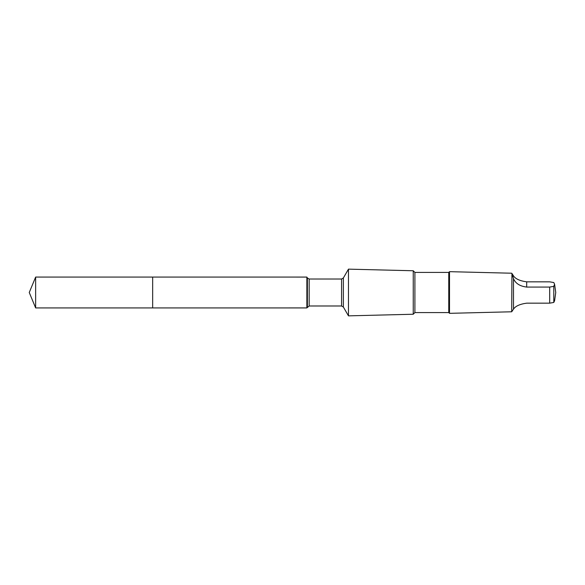 <?xml version="1.0" encoding="UTF-8"?>
<svg xmlns="http://www.w3.org/2000/svg" width="585" height="585" viewBox="0 0 585 585"><rect width="100%" height="100%" fill="white"/><g stroke="black" fill="none" stroke-linecap="round" stroke-linejoin="round"><path stroke-width="0.88" d="M152.663 307.929L152.663 277.071L35.641 277.071L35.641 307.929L152.663 307.929L152.663 277.071L306.862 277.078L306.862 307.922L35.641 307.929L29.25 292.5L35.641 307.929M513.491 278.635C515.502 283.425 519.897 286.233 526.683 287.074L549.688 287.074L553.79 286.365L554.587 284.222L553.79 282.548L549.688 281.838L526.683 281.838C519.904 280.902 515.509 278.913 513.491 275.871L511.933 273.451L513.491 278.635L513.491 309.129L511.699 311.783L449.514 313.333L449.514 271.667L448.761 272.42L448.761 312.58L414.904 312.58L413.244 314.24L348.47 315.856L348.47 269.144L343.366 277.977L343.366 307.023L341.567 305.984L309.18 305.984L306.862 307.922M448.761 272.42L414.904 272.42L413.244 270.76L413.244 314.24M414.904 272.42L414.904 312.58M511.933 273.451L511.699 311.783M554.595 300.734L553.79 302.452L549.688 303.162L526.683 303.162C519.904 304.098 515.509 306.087 513.491 309.129M343.366 277.977L341.567 279.016L309.18 279.016L307.388 277.977L307.388 307.023M309.18 279.016L309.18 305.984M341.567 279.016L341.567 305.984M549.688 287.074L549.688 303.162M553.79 286.365L553.79 302.452M526.683 287.074L526.683 281.838M29.25 292.5L35.641 277.071M307.388 277.977L306.862 277.078M343.366 307.023L348.47 315.856M413.244 270.76L348.47 269.144M448.761 312.58L449.514 313.333M511.699 273.217L449.514 271.667M554.587 300.778L555.75 292.5L554.587 284.222"/></g></svg>
